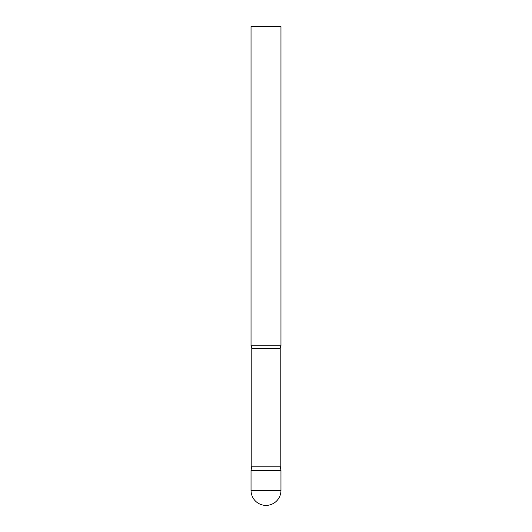 <?xml version="1.0" encoding="UTF-8"?>
<svg xmlns="http://www.w3.org/2000/svg" width="532" height="532" viewBox="0 0 532 532"><rect width="100%" height="100%" fill="white"/><g stroke="black" fill="none" stroke-linecap="round" stroke-linejoin="round"><path stroke-width="0.8" d="M251.038 490.438L251.038 470.494L251.796 466.198L280.204 466.198L280.963 470.494L251.038 470.494L280.963 470.494L280.963 490.438A14.963 14.963 0 0 1 266 505.4A14.963 14.963 0 0 1 251.038 490.438L280.963 490.438M280.204 466.198L280.204 348.387A4.788 4.788 0 0 1 280.963 345.8L280.963 26.6L251.038 26.6L251.038 345.8A4.788 4.788 0 0 1 251.796 348.387L280.204 348.387M251.796 466.198L251.796 348.387M251.038 345.8L280.963 345.8"/></g></svg>
